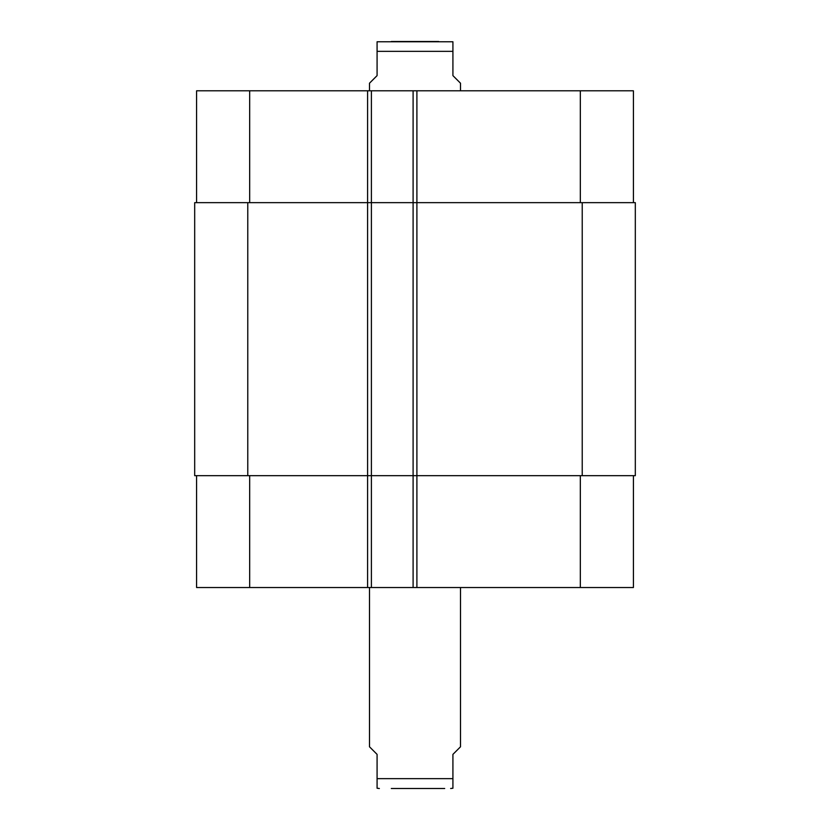 <?xml version="1.0" encoding="UTF-8"?>
<svg xmlns="http://www.w3.org/2000/svg" width="830" height="830" viewBox="0 0 830 830"><rect width="100%" height="100%" fill="white"/><g stroke="black" fill="none" stroke-linecap="round" stroke-linejoin="round"><path stroke-width="1.25" d="M369.495 587.526L369.495 746.793L377.079 754.377L377.079 788.23L377.079 778.644L452.921 778.644L452.921 754.377L460.505 746.793L460.505 587.526M452.921 778.644L452.921 788.23L452.921 778.644M444.704 788.5L391.304 788.5M438.697 41.5L391.304 41.5M460.505 90.792L460.505 83.208L452.921 75.623L452.921 41.77L452.921 51.356L377.079 51.356L377.079 75.623L369.495 83.208L369.495 90.792M377.079 51.356L377.079 41.77L377.079 51.356M377.079 41.77L452.921 41.77M196.585 587.526L196.585 475.673L196.585 587.526L196.585 475.673L196.585 587.526L633.415 587.526L633.415 475.673M196.585 90.792L196.585 202.655L196.585 90.792L196.585 202.655L196.585 90.792L633.415 90.792L633.415 202.655M371.394 587.526L371.394 202.655L194.687 202.655L194.687 475.673L635.313 475.673L635.313 202.655L371.394 202.655L371.394 90.792M413.101 587.526L413.101 90.792M249.674 202.655L249.674 90.792M367.597 587.526L367.597 90.792M416.899 587.526L416.899 90.792M580.326 202.655L580.326 90.792M249.674 475.673L249.674 587.526M580.326 475.673L580.326 587.526M582.224 202.655L582.224 475.673M247.776 202.655L247.776 475.673M452.921 788.23L450.649 788.5M377.079 788.23L379.352 788.5"/></g></svg>
